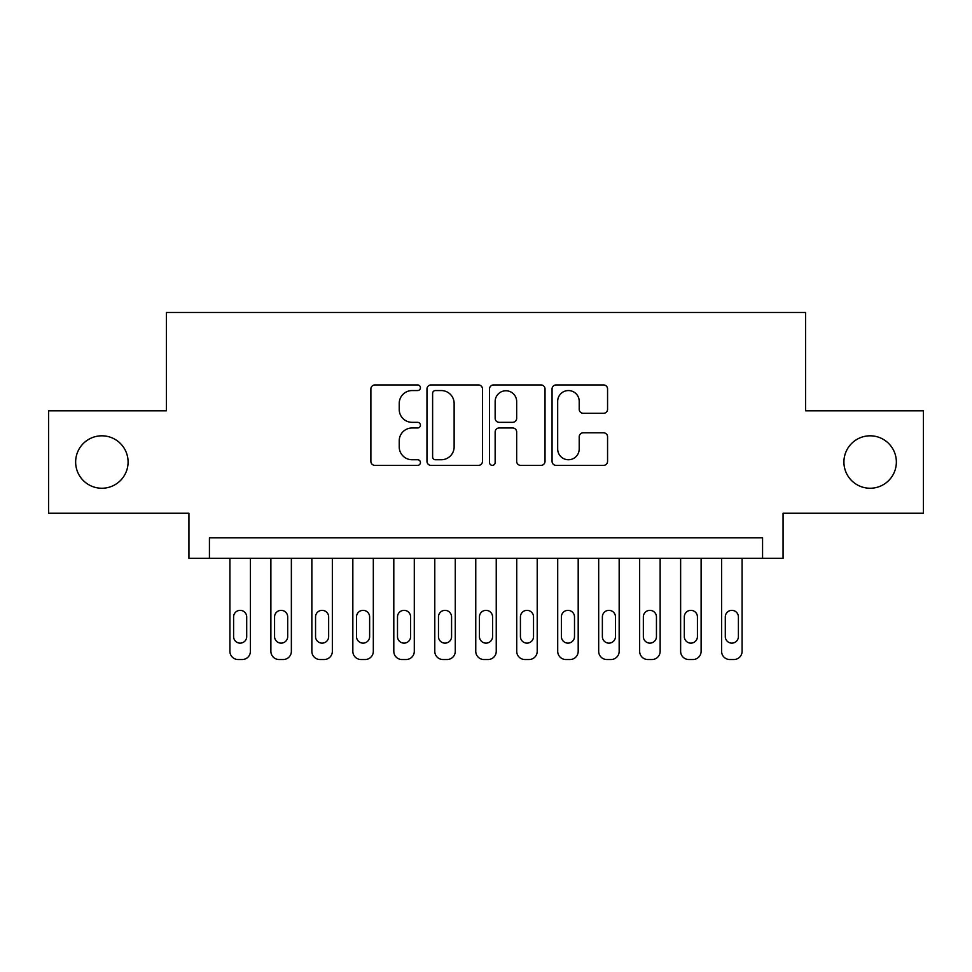 <?xml version="1.0" encoding="UTF-8"?>
<svg xmlns="http://www.w3.org/2000/svg" width="972" height="972" viewBox="0 0 972 972"><rect width="100%" height="100%" fill="white"/><g stroke="black" fill="none" stroke-linecap="round" stroke-linejoin="round"><path stroke-width="1.46" d="M420.439 387.755A2.819 2.819 0 0 0 417.632 384.936L374.9 384.936A4.022 4.022 0 0 0 370.879 388.958L370.879 461.348A4.022 4.022 0 0 0 374.9 465.369L417.632 465.369A2.819 2.819 0 0 0 420.439 462.563A2.819 2.819 0 0 0 417.632 459.744L412.104 459.744A12.867 12.867 0 0 1 399.225 446.877L399.225 440.838A12.867 12.867 0 0 1 412.104 427.972L417.632 427.972A2.819 2.819 0 0 0 420.439 425.153A2.819 2.819 0 0 0 417.632 422.334L412.104 422.334A12.867 12.867 0 0 1 399.225 409.467L399.225 403.441A12.867 12.867 0 0 1 412.104 390.562L417.632 390.562A2.819 2.819 0 0 0 420.439 387.755M843.915 462.028A26.22 26.22 0 0 0 870.134 488.248A26.22 26.22 0 0 0 896.354 462.028A26.22 26.22 0 0 0 870.134 435.808A26.22 26.22 0 0 0 843.915 462.028M75.646 462.028A26.22 26.22 0 0 0 101.866 488.248A26.22 26.22 0 0 0 128.085 462.028A26.22 26.22 0 0 0 101.866 435.808A26.22 26.22 0 0 0 75.646 462.028M603.539 413.294A4.022 4.022 0 0 0 607.561 409.273L607.561 388.958A4.022 4.022 0 0 0 603.539 384.936L556.081 384.936A4.022 4.022 0 0 0 552.06 388.958L552.06 461.348A4.022 4.022 0 0 0 556.081 465.369L603.539 465.369A4.022 4.022 0 0 0 607.561 461.348L607.561 436.817A4.022 4.022 0 0 0 603.539 432.795L583.224 432.795A4.022 4.022 0 0 0 579.203 436.817L579.203 448.979A10.753 10.753 0 0 1 568.45 459.744A10.753 10.753 0 0 1 557.685 448.979L557.685 401.327A10.753 10.753 0 0 1 568.45 390.562A10.753 10.753 0 0 1 579.203 401.327L579.203 409.273A4.022 4.022 0 0 0 583.224 413.294L603.539 413.294M762.57 558.317L783.067 558.317L783.067 513.252L923.4 513.252L923.4 410.816L805.594 410.816L805.594 312.474L166.406 312.474L166.406 410.816L48.6 410.816L48.6 513.252L188.933 513.252L188.933 558.317L762.57 558.317L762.57 537.832L209.43 537.832L209.43 558.317M482.477 388.958A4.022 4.022 0 0 0 478.455 384.936L430.997 384.936A4.022 4.022 0 0 0 426.975 388.958L426.975 461.348A4.022 4.022 0 0 0 430.997 465.369L478.455 465.369A4.022 4.022 0 0 0 482.477 461.348L482.477 388.958M493.545 384.936L541.003 384.936A4.022 4.022 0 0 1 545.025 388.958L545.025 461.348A4.022 4.022 0 0 1 541.003 465.369L520.688 465.369A4.022 4.022 0 0 1 516.667 461.348L516.667 431.993A4.022 4.022 0 0 0 512.645 427.972L499.171 427.972A4.022 4.022 0 0 0 495.149 431.993L495.149 462.563A2.819 2.819 0 0 1 492.33 465.369A2.819 2.819 0 0 1 489.524 462.563L489.524 388.958A4.022 4.022 0 0 1 493.545 384.936M435.42 390.562A2.819 2.819 0 0 0 432.613 393.381L432.613 456.925A2.819 2.819 0 0 0 435.42 459.744L441.252 459.744A12.867 12.867 0 0 0 454.131 446.877L454.131 403.441A12.867 12.867 0 0 0 441.252 390.562L435.42 390.562M516.667 401.521A10.753 10.753 0 0 0 505.914 390.768A10.753 10.753 0 0 0 495.149 401.521L495.149 418.312A4.022 4.022 0 0 0 499.171 422.334L512.645 422.334A4.022 4.022 0 0 0 516.667 418.312L516.667 401.521M250.399 558.317L250.399 651.325A8.189 8.189 0 0 1 242.198 659.526L238.104 659.526A8.189 8.189 0 0 1 229.914 651.325L229.914 558.317M246.706 636.575L246.706 616.916A6.561 6.561 0 0 0 240.157 610.355A6.561 6.561 0 0 0 233.596 616.916L233.596 636.575A6.561 6.561 0 0 0 240.157 643.136A6.561 6.561 0 0 0 246.706 636.575M291.369 558.317L291.369 651.325A8.189 8.189 0 0 1 283.18 659.526L279.086 659.526A8.189 8.189 0 0 1 270.884 651.325L270.884 558.317M287.688 636.575L287.688 616.916A6.561 6.561 0 0 0 281.127 610.355A6.561 6.561 0 0 0 274.578 616.916L274.578 636.575A6.561 6.561 0 0 0 281.127 643.136A6.561 6.561 0 0 0 287.688 636.575M332.351 558.317L332.351 651.325A8.189 8.189 0 0 1 324.15 659.526L320.055 659.526A8.189 8.189 0 0 1 311.854 651.325L311.854 558.317M328.658 636.575L328.658 616.916A6.561 6.561 0 0 0 322.109 610.355A6.561 6.561 0 0 0 315.548 616.916L315.548 636.575A6.561 6.561 0 0 0 322.109 643.136A6.561 6.561 0 0 0 328.658 636.575M373.321 558.317L373.321 651.325A8.189 8.189 0 0 1 365.132 659.526L361.025 659.526A8.189 8.189 0 0 1 352.836 651.325L352.836 558.317M369.627 636.575L369.627 616.916A6.561 6.561 0 0 0 363.078 610.355A6.561 6.561 0 0 0 356.517 616.916L356.517 636.575A6.561 6.561 0 0 0 363.078 643.136A6.561 6.561 0 0 0 369.627 636.575M414.291 558.317L414.291 651.325A8.189 8.189 0 0 1 406.102 659.526L402.007 659.526A8.189 8.189 0 0 1 393.806 651.325L393.806 558.317M410.609 636.575L410.609 616.916A6.561 6.561 0 0 0 404.048 610.355A6.561 6.561 0 0 0 397.499 616.916L397.499 636.575A6.561 6.561 0 0 0 404.048 643.136A6.561 6.561 0 0 0 410.609 636.575M455.273 558.317L455.273 651.325A8.189 8.189 0 0 1 447.071 659.526L442.977 659.526A8.189 8.189 0 0 1 434.788 651.325L434.788 558.317M451.579 636.575L451.579 616.916A6.561 6.561 0 0 0 445.03 610.355A6.561 6.561 0 0 0 438.469 616.916L438.469 636.575A6.561 6.561 0 0 0 445.03 643.136A6.561 6.561 0 0 0 451.579 636.575M496.242 558.317L496.242 651.325A8.189 8.189 0 0 1 488.053 659.526L483.947 659.526A8.189 8.189 0 0 1 475.758 651.325L475.758 558.317M492.561 636.575L492.561 616.916A6.561 6.561 0 0 0 486 610.355A6.561 6.561 0 0 0 479.439 616.916L479.439 636.575A6.561 6.561 0 0 0 486 643.136A6.561 6.561 0 0 0 492.561 636.575M537.212 558.317L537.212 651.325A8.189 8.189 0 0 1 529.023 659.526L524.929 659.526A8.189 8.189 0 0 1 516.727 651.325L516.727 558.317M533.531 636.575L533.531 616.916A6.561 6.561 0 0 0 526.97 610.355A6.561 6.561 0 0 0 520.421 616.916L520.421 636.575A6.561 6.561 0 0 0 526.97 643.136A6.561 6.561 0 0 0 533.531 636.575M578.194 558.317L578.194 651.325A8.189 8.189 0 0 1 569.993 659.526L565.898 659.526A8.189 8.189 0 0 1 557.709 651.325L557.709 558.317M574.501 636.575L574.501 616.916A6.561 6.561 0 0 0 567.952 610.355A6.561 6.561 0 0 0 561.391 616.916L561.391 636.575A6.561 6.561 0 0 0 567.952 643.136A6.561 6.561 0 0 0 574.501 636.575M619.164 558.317L619.164 651.325A8.189 8.189 0 0 1 610.975 659.526L606.868 659.526A8.189 8.189 0 0 1 598.679 651.325L598.679 558.317M615.483 636.575L615.483 616.916A6.561 6.561 0 0 0 608.922 610.355A6.561 6.561 0 0 0 602.373 616.916L602.373 636.575A6.561 6.561 0 0 0 608.922 643.136A6.561 6.561 0 0 0 615.483 636.575M660.146 558.317L660.146 651.325A8.189 8.189 0 0 1 651.945 659.526L647.85 659.526A8.189 8.189 0 0 1 639.649 651.325L639.649 558.317M656.452 636.575L656.452 616.916A6.561 6.561 0 0 0 649.891 610.355A6.561 6.561 0 0 0 643.343 616.916L643.343 636.575A6.561 6.561 0 0 0 649.891 643.136A6.561 6.561 0 0 0 656.452 636.575M701.116 558.317L701.116 651.325A8.189 8.189 0 0 1 692.914 659.526L688.82 659.526A8.189 8.189 0 0 1 680.631 651.325L680.631 558.317M697.422 636.575L697.422 616.916A6.561 6.561 0 0 0 690.873 610.355A6.561 6.561 0 0 0 684.312 616.916L684.312 636.575A6.561 6.561 0 0 0 690.873 643.136A6.561 6.561 0 0 0 697.422 636.575M742.086 558.317L742.086 651.325A8.189 8.189 0 0 1 733.896 659.526L729.802 659.526A8.189 8.189 0 0 1 721.601 651.325L721.601 558.317M738.404 636.575L738.404 616.916A6.561 6.561 0 0 0 731.843 610.355A6.561 6.561 0 0 0 725.294 616.916L725.294 636.575A6.561 6.561 0 0 0 731.843 643.136A6.561 6.561 0 0 0 738.404 636.575"/></g></svg>
